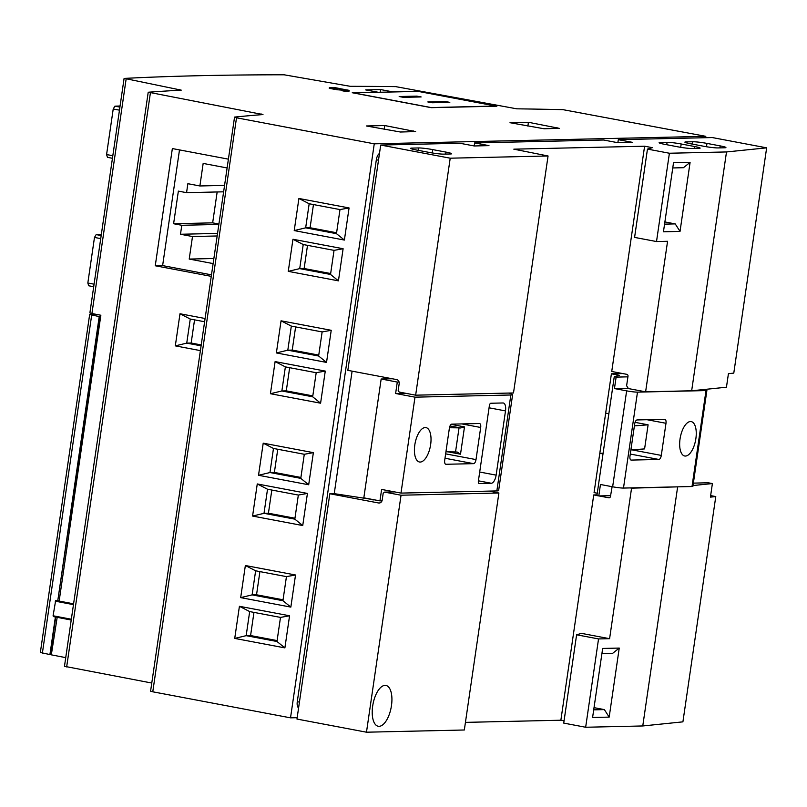 <?xml version="1.0" encoding="UTF-8"?>
<svg xmlns="http://www.w3.org/2000/svg" width="807" height="807" viewBox="0 0 807 807"><rect width="100%" height="100%" fill="white"/><g stroke="black" fill="none" stroke-linecap="round" stroke-linejoin="round"><path stroke-width="1.21" d="M201.104 344.902L191.158 343.025L186.74 343.126L190.26 319.037L204.484 321.731M191.158 343.025L194.548 319.854M200.973 345.81L186.74 343.126L175.311 345.87L179.991 313.752L204.958 318.472M99.221 316.576L99.947 316.566L57.761 600.781L99.221 316.576L89.658 314.518L40.35 652.5L49.913 654.568L55.39 616.982L57.196 617.244L51.315 654.84L65.73 657.634M297.168 717.695L290.52 717.837L152.775 691.801L236.512 117.792L374.256 143.828L290.52 717.837M705.792 136.333L562.913 109.651A2654.314 223.741 8.3 0 0 516.773 108.824L395.662 86.621A2786.621 234.898 8.3 0 0 350.309 86.319L284.145 74.799A2855.832 240.728 8.3 0 0 124.429 78.41L181.252 90.142A2786.621 234.898 8.3 0 0 148.488 92.21L262.981 114.564A2654.314 223.741 8.3 0 0 234.555 117.086L150.586 691.165L152.775 691.801M148.206 92.301L64.469 666.31L151.777 683.035M372.905 499.543L334.259 493.652L329.831 493.753L296.966 719.057L366.479 732.201L464.328 729.992L498.897 493.006L489.274 491.1M465.437 722.376L560.865 720.217L564.063 720.822M576.612 634.786L598.542 638.932L609.598 638.69L581.494 633.374L576.612 634.786L563.73 723.102L585.66 727.248L642.765 725.957L682.914 721.851L715.779 496.577L710.644 495.599M474.647 142.93L488.971 145.633L474.244 145.966L459.909 143.263L380.702 145.048L347.837 370.352L396.57 379.572A3.551 3.167 -91.3 0 1 399.183 383.658L398.184 390.497L399.172 392.051L415.645 395.178L450.215 158.192L548.064 155.983L513.827 149.164L644.601 146.208L652.349 147.671L647.466 149.093L669.396 153.239L726.502 151.948L766.65 147.842L712.248 137.553L618.313 139.682L632.638 142.385L617.91 142.718L603.575 140.015L474.647 142.93L474.203 145.966M617.869 142.718L618.313 139.682M57.761 600.781L55.653 600.368L55.542 601.175L59.375 601.094M53.403 615.832L53.292 616.568L56.873 616.487M71.339 619.231L53.091 615.781L55.542 601.175M55.219 601.185L73.467 604.635M56.793 617.254L71.218 620.048M49.913 654.568L51.355 654.527M55.754 616.972L50.498 653.034L51.436 653.952L50.72 653.821M73.578 603.848L59.153 601.054L100.855 315.244L91.927 313.52L126.124 79.096M89.658 314.518L89.991 314.437A2855.832 240.728 -171.7 0 1 95.287 314.165M124.086 78.491L89.89 312.914L91.927 313.52M53.292 616.568L55.39 616.982M476.009 459.597L480.69 427.478A4.075 1.806 100.7 0 0 479.6 423.524A4.075 1.806 100.7 0 0 479.439 423.514L451.809 424.139A4.075 1.806 100.7 0 0 449.378 428.194L444.697 460.303A4.075 1.806 100.7 0 0 445.777 464.257A4.075 1.806 100.7 0 0 445.948 464.277L473.578 463.652A4.075 1.806 100.7 0 0 476.009 459.597L445.635 453.857M479.126 483.534L491.281 483.252A8.141 3.621 100.7 0 0 496.134 475.141L505.505 410.914A8.141 3.621 100.7 0 0 503.336 403.006A8.141 3.621 100.7 0 0 502.993 402.975L490.838 403.248A2.441 1.089 100.7 0 0 489.375 405.679L478.369 481.143A2.441 1.089 100.7 0 0 479.025 483.524A2.441 1.089 100.7 0 0 479.126 483.534L478.924 483.494M420.205 462.058A17.502 7.788 100.7 0 0 430.514 445.434A17.502 7.788 100.7 0 0 425.975 427.599A17.502 7.788 100.7 0 0 415.07 443.356A17.502 7.788 100.7 0 0 419.469 461.997A17.502 7.788 100.7 0 0 420.205 462.058M392.293 378.755L381.166 379.008L363.826 497.828L379.956 500.875L381.62 489.435L400.988 493.097L496.85 490.928L510.841 394.996A16.281 1.372 8.3 0 0 512.627 394.633A16.281 1.372 8.3 0 0 510.064 393.493L508.551 393.07M400.988 493.097L414.99 397.165L510.841 394.996M405.639 393.271L395.622 393.503L414.99 397.165M512.627 394.633L498.635 490.575A16.281 1.372 -171.7 0 1 496.85 490.928M379.956 500.875L382.004 500.834M622.671 373.55L611.403 373.802L619.302 375.295L614.248 376.758L596.918 495.579L598.794 495.932L600.458 484.493L612.644 486.792A8.141 0.686 8.3 0 0 623.488 488.064L692.013 486.52A8.141 0.686 8.3 0 0 692.9 486.339L706.892 390.406A8.141 0.686 8.3 0 0 704.239 389.499M598.794 495.932L610.576 495.669M374.63 499.866L372.854 499.906M560.865 720.217L593.73 494.943L597.019 494.873M766.65 147.842L733.785 373.116L728.428 373.661L726.451 387.219L691.66 390.78L645.61 391.819L628.411 388.57L626.615 385.756L628.007 376.213A1.624 1.453 -91.3 0 0 626.807 374.337L611.736 371.482L644.601 146.208M611.403 373.802L594.063 492.623L597.261 493.228M329.831 493.753L378.564 502.973A3.551 3.167 -91.3 0 0 382.195 500.068L383.194 493.218L384.566 492.119L401.049 495.216L498.897 493.006M366.479 732.201L401.049 495.216M705.6 137.704L705.802 136.333L374.256 143.828M288.27 271.364L292.961 239.255L343.116 248.738L338.436 280.846L288.27 271.364L299.71 268.62L330.527 274.451L334.037 250.362L303.22 244.541L299.71 268.62L304.128 268.519L307.507 245.348M270.426 393.715L275.106 361.597L325.271 371.089L320.591 403.197L270.426 393.715L281.865 390.971L312.672 396.792L316.193 372.713L285.375 366.882L281.865 390.971L286.283 390.87L289.663 367.699M252.581 516.056L257.262 483.948L307.427 493.43L302.736 525.549L252.581 516.056L264.01 513.323L294.827 519.143L298.338 495.064L267.52 489.234L264.01 513.323L268.428 513.222L271.818 490.041M234.726 638.408L239.417 606.299L289.572 615.781L284.891 647.89L234.726 638.408L246.165 635.664L276.972 641.494L280.493 617.405L249.676 611.585L246.165 635.664L250.584 635.563L253.963 612.392M240.678 597.624L245.358 565.515L295.523 574.998L290.843 607.106L240.678 597.624L252.117 594.88L282.924 600.711L286.445 576.622L255.627 570.801L252.117 594.88L256.535 594.779L259.915 571.608M258.522 475.283L263.213 443.164L313.368 452.646L308.688 484.765L258.522 475.283L269.962 472.539L300.779 478.359L304.289 454.28L273.472 448.45L269.962 472.539L274.38 472.438L277.759 449.257M276.377 352.931L281.058 320.813L331.223 330.305L326.532 362.414L276.377 352.931L287.806 350.188L318.624 356.008L322.134 331.929L291.327 326.099L287.806 350.188L292.235 350.087L295.614 326.916M294.222 230.58L298.913 198.472L349.068 207.954L344.387 240.062L294.222 230.58L305.661 227.836L336.469 233.667L339.989 209.578L309.172 203.757L305.661 227.836L310.08 227.735L313.459 204.564M228.21 159.12L172.355 148.559L155.257 265.765L211.111 276.327M200.277 350.591L175.311 345.87M234.333 117.156L236.512 117.792M431.241 107.674L496.86 106.191L417.865 91.252L392.535 91.827L380.611 89.567L365.702 89.91L377.615 92.159L352.245 92.734L431.241 107.674M544.1 128.767L559.281 128.343L528.424 122.291L510.004 122.714L544.1 128.767M400.433 132.015L415.615 131.591L384.757 125.539L366.338 125.963L400.433 132.015M289.572 615.781L280.493 617.405M276.972 641.494L284.891 647.89M239.417 606.299L249.676 611.585M277.114 640.587L250.584 635.563M295.523 574.998L286.445 576.622M282.924 600.711L290.843 607.106M245.358 565.515L255.627 570.801M283.055 599.803L256.535 594.779M307.427 493.43L298.338 495.064M294.827 519.143L302.736 525.549M257.262 483.948L267.52 489.234M294.959 518.235L268.428 513.222M313.368 452.646L304.289 454.28M300.779 478.359L308.688 484.765M263.213 443.164L273.472 448.45M300.91 477.451L274.38 472.438M325.271 371.089L316.193 372.713M312.672 396.792L320.591 403.197M275.106 361.597L285.375 366.882M312.803 395.884L286.283 390.87M331.223 330.305L322.134 331.929M318.624 356.008L326.532 362.414M281.058 320.813L291.327 326.099M318.755 355.1L292.235 350.087M343.116 248.738L334.037 250.362M330.527 274.451L338.436 280.846M292.961 239.255L303.22 244.541M330.658 273.533L304.128 268.519M349.068 207.954L339.989 209.578M336.469 233.667L344.387 240.062M298.913 198.472L309.172 203.757M336.61 232.759L310.08 227.735M190.26 319.037L179.991 313.752M298.6 707.86A6.517 2.895 -79.3 0 1 297.279 701.687L376.334 159.786A6.517 2.895 -79.3 0 1 379.472 153.512M334.239 493.652L352.104 371.159M598.945 495.932L608.801 497.788A1.624 1.453 -91.3 0 0 610.465 496.456L612.12 486.702M693.011 485.542L712.399 483.564L708.294 482.788L693.374 483.121M609.598 638.69L631.558 488.164L630.257 487.912M631.558 488.164L681.068 486.762M645.61 391.819L667.571 241.293L656.515 241.545L634.584 237.399L647.466 149.093M715.779 496.577L710.422 497.122L712.399 483.564M548.064 155.983L513.494 392.959L415.645 395.178M384.566 492.119L394.613 491.897M379.088 726.32A20.76 9.23 100.7 0 0 391.314 706.599A20.76 9.23 100.7 0 0 385.928 685.446A20.76 9.23 100.7 0 0 372.995 704.128A20.76 9.23 100.7 0 0 378.211 726.25A20.76 9.23 100.7 0 0 379.088 726.32M593.73 494.943L596.928 495.548M585.66 727.248L598.542 638.932M594.033 707.648L604.372 709.605L609.174 717.11L619.241 648.071L612.574 653.408L601.911 653.65M609.174 717.11L592.59 717.484L602.668 648.445L619.241 648.071M642.765 725.957L677.608 487.115M691.66 390.78L726.502 151.948M664.887 221.945L675.227 223.902L680.029 231.407L663.445 231.791L673.522 162.742L690.096 162.368L683.428 167.705L672.766 167.947M680.029 231.407L690.096 162.368M656.515 241.545L669.396 153.239M380.702 145.048L450.215 158.192M717.937 147.933L724.757 147.772A10.582 0.888 8.3 0 0 725.917 147.54A10.582 0.888 8.3 0 0 720.227 145.906L706.972 143.404A10.582 0.888 8.3 0 0 692.87 141.75L686.051 141.901A10.582 0.888 8.3 0 0 684.891 142.133A10.582 0.888 8.3 0 0 690.58 143.767L703.835 146.279A10.582 0.888 8.3 0 0 717.937 147.933M692.154 148.508L698.973 148.357A10.582 0.888 8.3 0 0 700.133 148.125A10.582 0.888 8.3 0 0 694.444 146.491L681.189 143.979A10.582 0.888 8.3 0 0 667.086 142.325L660.267 142.486A10.582 0.888 8.3 0 0 659.107 142.718A10.582 0.888 8.3 0 0 664.797 144.352L678.051 146.864A10.582 0.888 8.3 0 0 692.154 148.508M443.689 154.127L450.498 153.976A10.582 0.888 8.3 0 0 451.658 153.744A10.582 0.888 8.3 0 0 445.968 152.109L432.713 149.598A10.582 0.888 8.3 0 0 418.611 147.943L411.792 148.105A10.582 0.888 8.3 0 0 410.642 148.337A10.582 0.888 8.3 0 0 416.321 149.971L429.576 152.483A10.582 0.888 8.3 0 0 443.689 154.127M628.199 388.248L614.45 388.56L616.124 377.111L627.917 376.849M603.101 453.211L599.823 453.292L603 453.887M599.823 453.292L605.684 413.144L608.861 413.749M614.248 376.758L616.124 377.111M614.45 388.56L626.636 390.86A8.141 0.686 8.3 0 0 637.49 392.131L706.004 390.578A8.141 0.686 8.3 0 0 706.892 390.406M685.436 456.056A17.502 7.788 100.7 0 0 695.745 439.432A17.502 7.788 100.7 0 0 691.206 421.597A17.502 7.788 100.7 0 0 680.311 437.354A17.502 7.788 100.7 0 0 684.699 455.995A17.502 7.788 100.7 0 0 685.436 456.056M631.245 460.081L658.875 459.465A4.075 1.806 100.7 0 0 661.296 455.41L665.987 423.292A4.075 1.806 100.7 0 0 664.897 419.337A4.075 1.806 100.7 0 0 664.726 419.317L637.096 419.943A4.075 1.806 100.7 0 0 634.675 423.998L629.985 456.116A4.075 1.806 100.7 0 0 631.074 460.071A4.075 1.806 100.7 0 0 631.245 460.081L630.913 460.02M634.403 425.874L648.102 424.815L635.079 422.354M630.882 449.953L644.591 448.904L648.102 424.815M395.622 393.503L397.286 382.064L399.072 382.024M381.166 379.008L397.286 382.064M445.928 451.819L455.531 451.95L459.042 427.861L460.656 427.972L450.013 425.965M449.459 427.74L459.042 427.861M457.317 452.081L455.531 451.95M451.163 424.371L464.489 426.893L460.656 427.972M457.145 452.061L460.515 454.19L448.127 451.849M59.173 600.963L58.124 600.771M593.71 709.847L604.372 709.605M664.564 224.144L675.227 223.902M384.757 125.539L384.203 129.332M528.424 122.291L527.879 126.084M211.333 274.814L162.621 265.604L179.497 149.91M155.257 265.765L162.621 265.604M226.918 167.917L203.162 163.428L199.884 185.963L187.87 183.693L186.558 192.661L178.367 191.118L173.606 223.741L181.797 225.284L180.486 234.262L192.5 236.532L189.211 259.067L212.967 263.556M199.884 185.963L224.376 185.408M186.558 192.661L223.438 191.824M173.606 223.741L212.655 222.853L217.164 191.965M181.797 225.284L218.677 224.457M218.737 224.003L212.655 222.853M180.486 234.262L217.365 233.425M192.5 236.532L216.992 235.977M189.211 259.067L213.704 258.512M380.611 89.567L380.228 92.25M88.72 285.779L93.713 286.737L88.72 285.779L87.832 283.005L94.48 237.44L96.174 234.605L101.339 234.474M107.452 157.335L112.445 158.293L107.452 157.335L106.574 154.551L113.222 108.995L114.917 106.151L120.072 106.02M430.767 107.492L353.375 92.855L418.208 91.393L495.599 106.03L430.756 107.583M449.812 102.358L445.514 101.551L427.831 101.944L432.128 102.761L449.812 102.358M421.143 96.941L416.846 96.124L399.162 96.527L403.47 97.344L421.143 96.941M417.421 97.022L416.846 96.124M446.089 102.449L445.514 101.551M333.977 87.449L339.444 88.477L335.046 88.094L335.238 88.619L329.387 87.509L333.916 87.892M339.444 88.477L339.364 89.052M336.539 89.042L335.187 88.921M335.238 88.619L335.117 89.416L330.103 88.477L329.276 88.316L329.387 87.509M334.32 88.447L334.199 89.244M334.259 88.003L334.138 88.81M330.224 87.67L330.103 88.477M348.261 90.313L346.405 89.92C342.965 89.728 342.42 89.87 344.771 90.334C348.21 90.525 348.755 90.384 346.405 89.92L346.334 90.404M342.904 89.95L344.771 90.334M345.204 90.535C349.633 91.1 349.814 91.362 345.739 91.322C341.3 90.767 341.129 90.495 345.204 90.535M345.315 89.728C349.754 90.293 349.925 90.555 345.85 90.525C341.422 89.96 341.24 89.698 345.315 89.728C349.754 90.293 349.925 90.555 345.85 90.525C341.422 89.96 341.24 89.698 345.315 89.728M339.666 88.629L344.296 89.426L339.606 89.063M341.997 90.132L336.448 89.678L336.559 88.871M337.407 89.032L337.296 89.829M55.582 601.175L73.477 604.554M50.498 653.034L51.547 653.226M42.378 653.105L91.685 315.123M179.436 90.243L179.547 89.456M464.489 426.893L460.515 454.19M480.69 427.478L461.796 423.907M491.281 483.252L478.42 480.821M66.658 666.935L150.395 92.926M260.943 114.725L261.065 113.848M378.493 160.2L376.334 159.786M299.437 702.09L297.279 701.687M609.335 497.778L608.801 497.788M378.564 502.973L379.744 502.943M612.644 486.792L626.636 390.86M623.488 488.064L637.49 392.131M692.013 486.52L706.004 390.578M658.875 459.465L630.287 454.059M661.296 455.41L632.012 449.872M665.987 423.292L647.083 419.721M473.578 463.652L444.99 458.245M496.134 475.141L479.701 472.034M505.505 410.914L489.072 407.807M99.463 317.373L100.512 317.575M99.947 316.566L100.643 316.697M445.968 152.109L445.686 154.087M432.713 149.598L432.229 152.947M418.611 147.943L418.258 150.334M411.792 148.105L411.681 148.892M694.444 146.491L694.151 148.468M681.189 143.979L680.694 147.328M667.086 142.325L666.733 144.715M660.267 142.486L660.156 143.273M720.227 145.906L719.945 147.883M706.972 143.404L706.488 146.743M692.87 141.75L692.517 144.14M413.426 130.966L413.315 131.723M557.092 127.708L556.981 128.474M87.832 283.005L94.086 284.185M94.48 237.44L100.734 238.62M96.174 234.605L101.178 235.553M97.597 234.555L101.218 235.24M106.574 154.551L112.819 155.731M113.222 108.995L119.466 110.176M114.917 106.151L119.92 107.099M116.339 106.1L119.961 106.786M345.85 90.525L345.739 91.322M349.007 91.241L349.128 90.434M341.926 90.616L342.047 89.819"/></g></svg>
